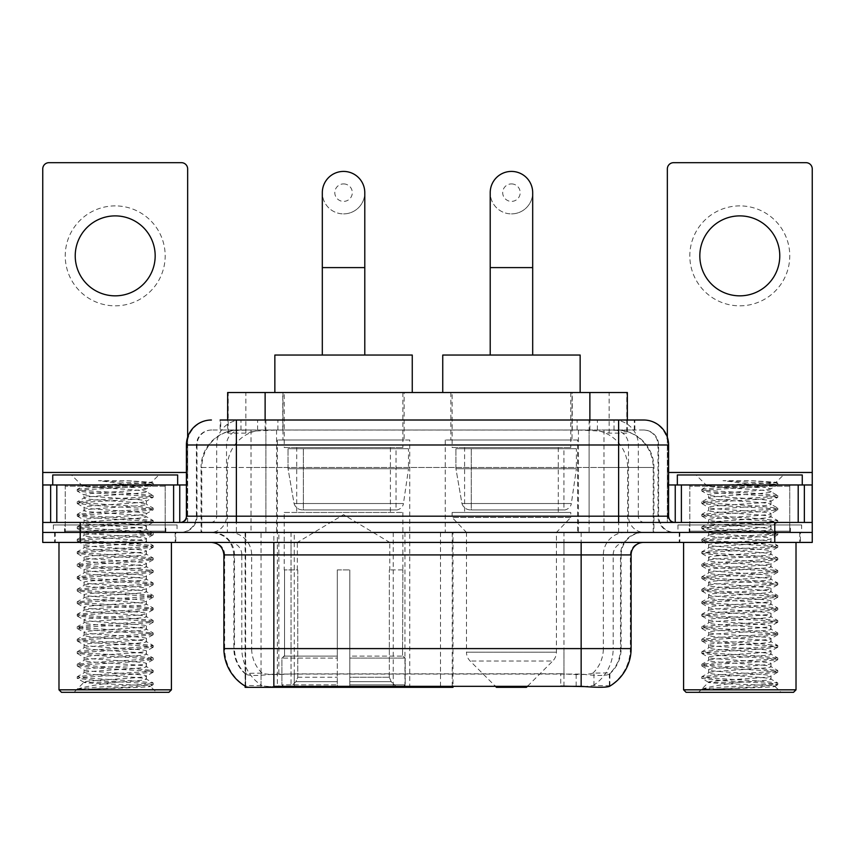 <?xml version="1.0" encoding="UTF-8"?>
<svg xmlns="http://www.w3.org/2000/svg" width="855" height="855" viewBox="0 0 855 855"><rect width="100%" height="100%" fill="white"/><g stroke="black" fill="none" stroke-linecap="round" stroke-linejoin="round"><path stroke-width="0.64" stroke-dasharray="4.28 3.21" d="M245.118 686.105L245.118 532.43L453 532.43L453 686.105M453 687.335L294.27 687.335L294.27 532.43M409.759 439.994L277.351 439.994L409.759 439.994L409.759 687.335L277.351 687.335L409.759 687.335M277.351 439.994L277.351 687.335M615.493 430.001L603.331 430.001L621.991 430.45C626.694 431.861 628.286 432.748 626.779 433.132L609.155 433.132L599.109 430.973L578.44 430.054L276.56 430.054L255.891 430.973L245.845 433.132L228.221 433.132L227.654 432.887L227.654 420.008M627.346 392.52L227.654 392.52M619.854 430.151A37.47 37.47 0 0 1 653.957 467.471L653.957 532.43L201.043 532.43L653.957 532.43M227.654 432.887C227.687 432.181 229.471 431.369 233.009 430.45L251.669 430.001L239.507 430.001M235.146 430.151A37.47 37.47 0 0 0 201.043 467.471L201.801 467.471L201.801 532.43M245.118 687.335L294.27 687.335M404.137 392.52L282.973 392.52L404.137 392.52L404.137 439.994L282.973 439.994L404.137 439.994M282.973 392.52L282.973 439.994M572.027 392.52L450.863 392.52L572.027 392.52L572.027 439.994L450.863 439.994L572.027 439.994M450.863 392.52L450.863 439.994M577.649 439.994L445.241 439.994L577.649 439.994L577.649 532.43L445.241 532.43L577.649 532.43M445.241 439.994L445.241 532.43M453 532.43L245.118 532.43M627.346 420.008L627.346 432.876L626.779 433.132L626.779 392.52M251.669 430.001L603.331 430.001M175.788 532.43L54.613 532.43L175.788 532.43L175.788 542.423L54.613 542.423L175.788 542.423M54.613 532.43L54.613 542.423M800.387 532.43L679.212 532.43L800.387 532.43L800.387 542.423L679.212 542.423L800.387 542.423M679.212 532.43L679.212 542.423M177.038 524.938L53.373 524.938L177.038 524.938L177.038 532.43L53.373 532.43L177.038 532.43M53.373 524.938L53.373 532.43M801.627 524.938L677.962 524.938L801.627 524.938L801.627 532.43L677.962 532.43L801.627 532.43M677.962 524.938L677.962 532.43M563.969 686.191L563.969 648.603L224.641 648.603A43.723 43.06 -90 0 0 245.118 685.838L245.492 674.071C248.73 675.91 258.178 675.91 273.846 674.071L581.154 674.071C596.79 675.91 606.248 675.91 609.508 674.071L609.369 672.864L592.91 673.142C587.994 674.745 578.343 675.001 563.969 673.879L560.73 673.751L560.73 686.105L291.031 686.191C276.699 686.95 267.049 686.779 262.09 685.699L245.631 685.518L245.492 686.319C248.73 687.58 258.178 687.58 273.846 686.319M581.154 674.071L581.154 648.603L621.125 648.603A33.73 33.73 0 0 1 609.508 674.071L609.882 673.345A33.73 33.217 90 0 0 620.516 648.603L620.516 554.916L621.125 554.916A22.486 22.486 0 0 1 643.612 532.43L211.388 532.43L643.612 532.43M245.492 674.071A33.73 33.73 0 0 1 233.875 648.603L233.875 554.916L631.118 554.916M581.154 542.423L211.388 542.423L581.154 542.423M689.205 532.43L790.394 532.43L689.205 532.43L689.205 524.938L790.394 524.938L689.205 524.938M790.394 532.43L790.394 524.938M64.606 532.43L165.795 532.43L64.606 532.43L64.606 524.938L165.795 524.938L64.606 524.938M165.795 532.43L165.795 524.938M774.78 542.423L42.75 542.423L42.75 532.43L812.25 532.43L812.25 542.423L774.78 542.423L774.78 532.43L812.25 532.43L812.25 522.437L667.349 522.437L667.349 168.916A6.242 6.242 0 0 1 673.59 162.674L806.009 162.674A6.242 6.242 0 0 1 812.25 168.916L812.25 472.473L667.349 472.473L667.349 484.967L668.589 484.967M631.118 648.603L630.359 648.603A43.723 43.06 90 0 1 609.882 685.838L593.947 685.518L584.254 686.576M560.73 673.751L291.031 673.879C276.689 675.001 267.038 674.745 262.09 673.142L245.118 673.355A33.73 33.217 -90 0 1 234.484 648.603L273.846 648.603L273.846 554.916L233.875 554.916C232.549 541.258 225.047 533.766 211.388 532.43M236.375 420.008L618.625 420.008M220.141 430.001L634.859 430.001L220.141 430.001L220.141 420.008L241.281 420.008A24.987 24.603 -90 0 0 216.678 444.985L216.678 516.196L186.411 516.196M643.612 430.001L211.388 430.001L643.612 430.001A14.995 14.995 0 0 1 658.596 444.985L658.596 516.196L216.678 516.196A6.242 6.156 90 0 1 210.533 522.437L674.841 522.437L210.533 522.437M186.411 444.985L658.596 444.985L196.404 444.985L197.003 444.985L197.003 516.196L196.404 516.196A16.234 16.234 0 0 1 180.159 532.43L674.841 532.43L180.159 532.43M789.764 484.967L689.825 484.967L789.764 484.967L789.764 522.437L689.825 522.437L789.764 522.437L789.764 532.43L689.825 532.43L789.764 532.43M689.825 484.967L689.825 532.43M165.175 484.967L65.237 484.967L165.175 484.967L165.175 522.437L65.237 522.437L165.175 522.437L165.175 532.43L65.237 532.43L165.175 532.43M65.237 484.967L65.237 532.43M80.22 542.423L80.22 532.43L42.75 532.43L42.75 522.437L187.651 522.437L187.651 472.473L187.651 522.437L812.25 522.437L667.349 522.437L667.349 484.967L812.25 484.967L812.25 472.473M80.22 522.437L80.22 532.43L774.78 532.43L774.78 522.437M634.859 430.001L634.859 420.008L220.708 420.008L220.708 430.001M634.859 420.008L241.281 420.008M115.201 205.895A49.964 49.964 0 0 0 65.237 255.859A49.964 49.964 0 0 0 115.201 305.834A49.964 49.964 0 0 0 165.175 255.859A49.964 49.964 0 0 0 115.201 205.895M115.201 295.841A39.971 39.971 0 0 1 75.229 255.859A39.971 39.971 0 0 1 115.201 215.888A39.971 39.971 0 0 1 155.172 255.859A39.971 39.971 0 0 1 115.201 295.841M65.237 522.437L165.175 522.437L65.237 522.437M42.75 522.437L42.75 168.916A6.242 6.242 0 0 1 48.992 162.674L181.41 162.674A6.242 6.242 0 0 1 187.651 168.916L187.651 472.473L42.75 472.473M187.651 437.183L187.651 472.473L186.411 472.473M186.411 484.967L42.75 484.967M171.417 542.423L58.984 542.423L171.417 542.423M55.244 532.43L175.168 532.43L55.244 532.43L55.244 542.423L175.168 542.423L55.244 542.423M175.168 532.43L175.168 542.423M166.415 532.43L63.986 532.43L166.415 532.43A1.25 1.25 0 0 1 165.175 531.179L65.237 531.179L165.175 531.179L165.175 486.217A1.25 1.25 0 0 1 166.415 484.967L63.986 484.967L166.415 484.967M63.986 532.43A1.25 1.25 0 0 0 65.237 531.179L65.237 486.217A1.25 1.25 0 0 0 63.986 484.967M177.658 484.967L52.743 484.967L177.658 484.967M77.484 689.077C83.373 686.993 95.952 684.727 115.201 682.269L83.972 682.269C81.193 683.679 151.837 684.994 150.373 686.244C152.692 687.217 113.715 688.19 91.261 689.077L77.484 689.077L96.209 687.217L148.107 684.096L153.056 682.899L134.203 680.975L82.304 677.844L77.356 676.647L96.209 674.723L148.107 671.603L153.195 670.566L134.203 668.482L82.304 665.361L77.356 664.153L96.209 662.23L148.107 659.109L153.195 658.072L134.203 655.988L82.304 652.867L77.356 651.67L96.209 649.747L148.107 646.615L153.195 645.578L134.203 643.494L82.304 640.374L77.356 639.177L96.209 637.253L148.107 634.121L153.195 633.085L134.203 631.001L82.304 627.88L77.207 626.843L96.209 624.759L148.107 621.638L153.195 620.591L134.203 618.507L82.304 615.386L77.207 614.35L96.209 612.266L148.107 609.145L153.195 608.097L134.203 606.024L82.304 602.893L77.207 601.856L96.209 599.772L148.107 596.651L153.195 595.614L134.203 593.53L82.304 590.41L77.207 589.362L96.209 587.278L148.107 584.157L153.195 583.121L134.203 581.037L82.304 577.916L77.207 576.869L96.209 574.795L148.107 571.664L153.195 570.627L134.203 568.543L82.304 565.422L77.207 564.386L96.209 562.301L148.107 559.17L153.195 558.133L134.203 556.049L82.304 552.929L77.207 551.892L96.209 549.808L148.107 546.687L153.195 545.64L134.203 543.556L82.304 540.435L77.207 539.398L96.209 537.314L148.107 534.193L153.195 533.146L134.203 531.073L82.304 527.941L77.207 526.904L96.209 524.82L148.107 521.7L153.195 520.663L134.203 518.579L82.304 515.458L77.207 514.411L96.209 512.327L148.107 509.206L153.195 508.169L134.203 506.085L82.304 502.964L77.207 501.917L96.209 499.844L148.107 496.712L153.195 495.676L134.203 493.591L82.304 490.471L77.207 489.434L82.743 486.239C79.857 484.838 153.131 483.524 151.624 482.273L126.871 480.702L98.378 480.702C116.932 482.776 131.168 485.031 141.086 487.457L97.491 487.457L82.743 486.239L71.478 474.974L158.923 474.974L71.478 474.974M77.356 489.274L96.209 487.35L148.107 484.229L153.195 483.182L151.581 482.167L158.923 474.974M91.261 689.077L134.203 686.693L153.056 684.77L150.33 686.351L156.422 692.326L73.979 692.326L83.972 682.269C82.059 680.195 148.343 678.101 146.429 676.027C148.343 673.943 82.059 671.859 83.972 669.786C82.059 667.702 148.343 665.617 146.429 663.533C148.343 661.46 82.059 659.365 83.972 657.292C82.059 655.208 148.343 653.124 146.429 651.04C148.343 648.966 82.059 646.872 83.972 644.798C82.059 642.714 148.343 640.63 146.429 638.546C148.343 636.473 82.059 634.389 83.972 632.305C82.059 630.231 148.343 628.136 146.429 626.063C148.343 623.979 82.059 621.895 83.972 619.811C82.059 617.738 148.343 615.643 146.429 613.569C148.343 611.485 82.059 609.401 83.972 607.317C82.059 605.244 148.343 603.149 146.429 601.076C148.343 598.992 82.059 596.908 83.972 594.834C82.059 592.75 148.343 590.666 146.429 588.582C148.343 586.509 82.059 584.414 83.972 582.341C82.059 580.256 148.343 578.172 146.429 576.088C148.343 574.015 82.059 571.92 83.972 569.847C82.059 567.763 148.343 565.679 146.429 563.595C148.343 561.521 82.059 559.437 83.972 557.353C82.059 555.28 148.343 553.185 146.429 551.112C148.343 549.028 82.059 546.944 83.972 544.859C82.059 542.786 148.343 540.691 146.429 538.618C148.343 536.534 82.059 534.45 83.972 532.366C82.059 530.292 148.343 528.198 146.429 526.124C148.343 524.04 82.059 521.956 83.972 519.883C82.059 517.799 148.343 515.715 146.429 513.631C148.343 511.557 82.059 509.462 83.972 507.389C82.059 505.305 148.343 503.221 146.429 501.137L146.429 504.268L153.056 508.009M153.056 684.77L148.107 683.573L96.209 680.452L77.207 678.368L82.304 677.331L134.203 674.2L153.195 672.126L148.107 671.079L96.209 667.958L77.207 665.874L82.304 664.837L134.203 661.717L153.195 659.633L148.107 658.585L96.209 655.464L77.207 653.38L82.304 652.344L134.203 649.223L153.195 647.139L148.107 646.102L96.209 642.971L77.207 640.897L82.304 639.85L134.203 636.729L153.195 634.645L148.107 633.608L96.209 630.488L77.207 628.404L82.304 627.356L134.203 624.236L153.195 622.151L148.107 621.115L96.209 617.994L77.207 615.91L82.304 614.873L134.203 611.742L153.195 609.668L148.107 608.621L96.209 605.5L77.207 603.416L82.304 602.38L134.203 599.248L153.195 597.175L148.107 596.127L96.209 593.007L77.207 590.923L82.304 589.886L134.203 586.765L153.056 584.841L148.107 583.634L96.209 580.513L77.207 578.429L82.304 577.392L134.203 574.271L153.195 572.187L148.107 571.151L96.209 568.019L77.356 566.096L82.304 564.899L134.203 561.778L153.195 559.694L148.107 558.657L96.209 555.536L77.207 553.452L82.304 552.405L134.203 549.284L153.195 547.2L148.107 546.163L96.209 543.043L77.207 540.959L82.304 539.922L134.203 536.79L153.195 534.717L148.107 533.67L96.209 530.549L77.207 528.465L82.304 527.428L134.203 524.307L153.195 522.223L148.107 521.176L96.209 518.055L77.207 515.971L82.304 514.934L134.203 511.814L153.056 509.89L146.429 513.631L146.429 516.751C148.343 514.678 82.059 512.583 83.972 510.51C82.059 508.426 148.343 506.342 146.429 504.268C148.343 502.184 82.059 500.1 83.972 498.016L77.356 501.767M153.056 509.89L148.107 508.682L96.209 505.562L77.207 503.477L82.304 502.441L134.203 499.32L153.056 497.396L146.429 501.137C148.343 499.064 82.059 496.969 83.972 494.895L83.972 498.016C82.059 495.943 148.343 493.848 146.429 491.775L153.056 495.515M153.056 497.396L148.107 496.199L96.209 493.068L77.356 491.144L83.972 494.895C82.059 492.811 148.343 490.727 146.429 488.643L146.429 491.775C147.68 490.353 116.515 488.846 97.491 487.457M153.056 522.384L146.429 526.124L146.429 529.245C148.343 527.172 82.059 525.077 83.972 523.004C82.059 520.919 148.343 518.835 146.429 516.751L153.056 520.503M77.356 503.638L84.143 507.581L83.972 510.51L77.356 514.25M153.056 534.867L146.429 538.618L146.429 541.739C148.343 539.665 82.059 537.571 83.972 535.497C82.059 533.413 148.343 531.329 146.429 529.245L153.056 532.996M77.356 516.131L84.143 520.075L83.972 523.004L77.356 526.744M153.056 547.36L146.429 551.112L146.429 554.232C148.343 552.148 82.059 550.064 83.972 547.98C82.059 545.907 148.343 543.812 146.429 541.739L153.056 545.479M77.356 528.625L84.143 532.569L83.972 535.497L77.356 539.238M153.056 559.854L146.429 563.595L146.429 566.726C148.343 564.642 82.059 562.558 83.972 560.474C82.059 558.401 148.343 556.306 146.429 554.232L153.056 557.973M77.356 541.119L84.143 545.052L83.972 547.98L77.356 551.732M153.056 572.348L146.429 576.088L146.429 579.209C148.343 577.136 82.059 575.052 83.972 572.968C82.059 570.894 148.343 568.799 146.429 566.726L153.056 570.467M77.356 553.613L84.143 557.545L83.972 560.474L77.356 564.225M153.056 584.841L146.429 588.582L146.429 591.703C148.343 589.629 82.059 587.535 83.972 585.461C82.059 583.377 148.343 581.293 146.429 579.209L153.056 582.96M77.356 566.096L84.143 570.039L83.972 572.968L77.356 576.719M153.056 597.324L146.429 601.076L146.429 604.196C148.343 602.123 82.059 600.028 83.972 597.955C82.059 595.871 148.343 593.787 146.429 591.703L153.056 595.454M77.356 578.589L84.143 582.533L83.972 585.461L77.356 589.202M153.056 609.818L146.429 613.569L146.429 616.69C148.343 614.606 82.059 612.522 83.972 610.449C82.059 608.365 148.343 606.281 146.429 604.196L153.056 607.948M77.356 591.083L84.143 595.027L83.972 597.955L77.356 601.696M153.056 622.312L146.429 626.063L146.429 629.184C148.343 627.1 82.059 625.016 83.972 622.932C82.059 620.858 148.343 618.764 146.429 616.69L153.056 620.431M77.356 603.577L84.143 607.52L83.972 610.449L77.356 614.189M153.056 634.805L146.429 638.546L146.429 641.678C148.343 639.593 82.059 637.509 83.972 635.425C82.059 633.352 148.343 631.257 146.429 629.184L153.056 632.924M77.356 616.07L84.143 620.003L83.972 622.932L77.356 626.683M153.056 647.299L146.429 651.04L146.429 654.161C148.343 652.087 82.059 650.003 83.972 647.919C82.059 645.846 148.343 643.751 146.429 641.678L153.056 645.418M77.356 628.564L84.143 632.497L83.972 635.425L77.356 639.177M153.056 659.793L146.429 663.533L146.429 666.654C148.343 664.581 82.059 662.486 83.972 660.413C82.059 658.329 148.343 656.245 146.429 654.161L153.056 657.912M77.356 641.047L84.143 644.991L83.972 647.919L77.356 651.67M153.056 672.276L146.429 676.027L146.429 679.148C148.343 677.075 82.059 674.98 83.972 672.906C82.059 670.822 148.343 668.738 146.429 666.654L153.056 670.406M77.356 653.541L84.143 657.484L83.972 660.413L77.356 664.153M115.201 682.269C134.171 681.232 144.581 680.185 146.429 679.148L153.056 682.899M77.356 666.034L84.143 669.978L83.972 672.906L77.356 676.647M77.356 491.144L82.304 489.947L134.203 486.826L153.056 484.903L146.258 488.846L141.086 487.457M73.979 692.326L156.422 692.326M83.972 682.269L77.356 678.528M52.743 474.974L177.658 474.974M58.984 689.825L171.417 689.825M61.485 692.326L168.916 692.326M153.056 483.022L126.871 480.702M153.056 484.903L148.107 483.706L98.378 480.702M343.55 213.889A21.236 21.236 0 0 0 364.786 192.653A21.236 21.236 0 0 1 343.55 213.889A21.236 21.236 0 0 0 364.786 192.653A21.236 21.236 0 0 0 343.55 171.417A21.236 21.236 0 0 0 322.314 192.653A21.236 21.236 0 0 0 343.55 213.889A21.236 21.236 0 0 1 322.314 192.653M343.55 183.911A8.742 8.742 0 0 1 352.303 192.653A8.742 8.742 0 0 1 343.55 201.395A8.742 8.742 0 0 1 334.807 192.653A8.742 8.742 0 0 1 343.55 183.911M322.314 355.049L364.786 355.049L322.314 355.049M297.337 569.911L297.337 542.423L389.773 542.423L343.55 514.657L297.337 542.423L389.773 542.423L389.773 569.911M389.346 677.245L389.346 569.911L389.346 677.245L391.195 681.67L396.902 687.335L349.802 687.335L402.684 687.335L349.802 687.335L349.802 684.834L405.195 684.834L349.802 684.834L349.802 658.104L405.195 658.104L349.802 658.104L349.802 656.106L403.186 656.106L349.802 656.106L349.802 687.335L402.684 687.335L405.195 684.834L405.195 658.104L402.566 656.106L402.887 569.911L402.566 656.106L405.195 658.104L405.195 684.834L402.684 687.335L396.902 687.335L391.195 681.67L389.346 677.245L349.802 677.245L349.802 687.335L349.802 569.911L349.802 677.245L389.346 677.245M337.308 569.911L349.802 569.911L337.308 569.911L337.308 656.106L284.544 656.106L337.308 656.106L337.308 569.911L337.308 677.245L337.308 569.911L349.802 569.911L349.802 656.106L349.802 569.911L337.308 569.911M297.754 569.911L297.754 677.245L295.916 681.67L290.208 687.335L337.308 687.335L337.308 677.245L337.308 687.335L284.426 687.335L337.308 687.335L337.308 684.834L337.308 687.335L284.426 687.335L281.915 684.834L337.308 684.834L281.915 684.834L281.915 658.104L337.308 658.104L337.308 684.834L337.308 658.104L281.915 658.104L283.924 656.106L337.308 656.106L337.308 658.104L337.308 656.106L283.924 656.106L284.544 656.106L284.544 569.911L284.544 656.106L281.915 658.104L281.915 684.834L284.426 687.335L290.208 687.335L295.916 681.67L297.754 677.245L297.754 569.911L284.223 569.911L297.754 569.911M284.223 512.444L402.887 512.444L284.223 512.444L284.223 569.911M402.887 512.444L402.887 569.911M296.706 447.486L390.404 447.486L296.706 447.486L296.706 512.444L390.404 512.444L296.706 512.444M390.404 447.486L390.404 512.444M284.223 392.52L402.887 392.52L284.223 392.52L284.223 447.486L402.887 447.486L284.223 447.486M402.887 392.52L402.887 447.486M412.26 392.52L274.85 392.52L412.26 392.52M274.85 355.049L412.26 355.049M402.566 569.911L389.346 569.911L402.566 569.911M408.508 448.736L288.039 448.736L408.508 448.736L408.508 468.722L288.039 468.722L288.039 448.736L288.039 468.722L294.056 503.531C295.541 507.817 298.641 509.954 303.354 509.943L396.025 509.943L303.365 509.943L303.365 448.736L303.354 509.943C298.662 509.965 295.563 507.827 294.056 503.531L288.039 468.722L408.508 468.722L403.453 503.531L294.056 503.531L403.453 503.531C402.47 509.644 395.502 510.371 396.036 509.943L396.025 448.736L303.365 448.736L396.025 448.736M511.45 213.889A21.236 21.236 0 0 0 532.686 192.653A21.236 21.236 0 0 1 511.45 213.889A21.236 21.236 0 0 0 532.686 192.653A21.236 21.236 0 0 0 511.45 171.417A21.236 21.236 0 0 0 490.214 192.653A21.236 21.236 0 0 0 511.45 213.889A21.236 21.236 0 0 1 490.214 192.653M511.45 183.911A8.742 8.742 0 0 1 520.193 192.653A8.742 8.742 0 0 1 511.45 201.395A8.742 8.742 0 0 1 502.697 192.653A8.742 8.742 0 0 1 511.45 183.911M490.214 355.049L532.686 355.049L490.214 355.049M527.663 686.105L552.758 661.011L470.132 661.011L552.758 661.011A12.494 12.494 0 0 0 556.413 652.173L466.477 652.173A12.494 12.494 0 0 0 470.132 661.011L495.227 686.105M556.413 532.43L466.477 532.43L466.477 652.173L556.413 652.173L556.413 532.43L570.777 517.446L452.113 517.446L570.777 517.446L570.777 512.444L452.113 512.444L452.113 517.446L466.477 532.43L556.413 532.43M464.596 447.486L558.294 447.486L464.596 447.486L464.596 512.444L558.294 512.444L464.596 512.444M558.294 447.486L558.294 512.444M452.113 392.52L570.777 392.52L452.113 392.52L452.113 447.486L570.777 447.486L452.113 447.486M570.777 392.52L570.777 447.486M580.15 392.52L442.74 392.52L580.15 392.52M442.74 355.049L580.15 355.049M452.113 512.444L570.777 512.444M496.456 687.335L526.434 687.335M576.398 448.736L455.929 448.736L576.398 448.736L576.398 468.722L455.929 468.722L455.929 448.736L455.929 468.722L461.946 503.531C463.431 507.817 466.541 509.954 471.255 509.943L563.915 509.943L471.255 509.943L471.255 448.736L471.255 509.943C466.552 509.965 463.453 507.827 461.946 503.531L455.929 468.722L576.398 468.722L571.343 503.531L461.946 503.531L571.343 503.531C570.36 509.644 563.392 510.371 563.926 509.943L563.915 448.736L471.255 448.736L563.915 448.736M739.799 205.895A49.964 49.964 0 0 0 689.825 255.859A49.964 49.964 0 0 0 739.799 305.834A49.964 49.964 0 0 0 789.764 255.859A49.964 49.964 0 0 0 739.799 205.895M739.799 295.841A39.971 39.971 0 0 1 699.828 255.859A39.971 39.971 0 0 1 739.799 215.888A39.971 39.971 0 0 1 779.771 255.859A39.971 39.971 0 0 1 739.799 295.841M689.825 522.437L789.764 522.437L689.825 522.437M667.349 437.183L667.349 472.473L668.589 472.473M796.016 542.423L683.583 542.423L796.016 542.423M679.832 532.43L799.756 532.43L679.832 532.43L679.832 542.423L799.756 542.423L679.832 542.423M799.756 532.43L799.756 542.423M791.014 532.43L688.585 532.43L791.014 532.43A1.25 1.25 0 0 1 789.764 531.179L689.825 531.179L789.764 531.179L789.764 486.217A1.25 1.25 0 0 1 791.014 484.967L688.585 484.967L791.014 484.967M688.585 532.43A1.25 1.25 0 0 0 689.825 531.179L689.825 486.217A1.25 1.25 0 0 0 688.585 484.967M802.257 484.967L677.342 484.967L802.257 484.967M702.083 689.077C707.972 686.993 720.541 684.727 739.799 682.269L708.571 682.269C705.792 683.679 776.436 684.994 774.972 686.244C777.291 687.217 738.314 688.19 715.849 689.077L702.083 689.077L720.797 687.217L772.696 684.096L777.644 682.899L758.791 680.975L706.893 677.844L701.944 676.647L720.797 674.723L772.696 671.603L777.794 670.566L758.791 668.482L706.893 665.361L701.944 664.153L720.797 662.23L772.696 659.109L777.794 658.072L758.791 655.988L706.893 652.867L701.944 651.67L720.797 649.747L772.696 646.615L777.794 645.578L758.791 643.494L706.893 640.374L701.944 639.177L720.797 637.253L772.696 634.121L777.794 633.085L758.791 631.001L706.893 627.88L701.944 626.683L720.797 624.759L772.696 621.638L777.794 620.591L758.791 618.507L706.893 615.386L701.805 614.35L720.797 612.266L772.696 609.145L777.794 608.097L758.791 606.024L706.893 602.893L701.805 601.856L720.797 599.772L772.696 596.651L777.794 595.614L758.791 593.53L706.893 590.41L701.805 589.362L720.797 587.278L772.696 584.157L777.794 583.121L758.791 581.037L706.893 577.916L701.805 576.869L720.797 574.795L772.696 571.664L777.794 570.627L758.791 568.543L706.893 565.422L701.805 564.386L720.797 562.301L772.696 559.17L777.794 558.133L758.791 556.049L706.893 552.929L701.805 551.892L720.797 549.808L772.696 546.687L777.794 545.64L758.791 543.556L706.893 540.435L701.805 539.398L720.797 537.314L772.696 534.193L777.794 533.146L758.791 531.073L706.893 527.941L701.805 526.904L720.797 524.82L772.696 521.7L777.794 520.663L758.791 518.579L706.893 515.458L701.805 514.411L720.797 512.327L772.696 509.206L777.794 508.169L758.791 506.085L706.893 502.964L701.805 501.917L720.797 499.844L772.696 496.712L777.794 495.676L758.791 493.591L706.893 490.471L701.805 489.434L707.342 486.239C704.456 484.838 777.729 483.524 776.212 482.273L751.47 480.702L722.977 480.702C741.531 482.776 755.767 485.031 765.685 487.457L722.09 487.457L707.342 486.239L696.077 474.974L783.522 474.974L696.077 474.974M701.944 489.274L720.797 487.35L772.696 484.229L777.794 483.182L776.169 482.167L783.522 474.974M774.919 686.351L781.021 692.326L698.578 692.326L708.571 682.269C706.658 680.195 772.941 678.101 771.028 676.027C772.941 673.943 706.658 671.859 708.571 669.786C706.658 667.702 772.941 665.617 771.028 663.533C772.941 661.46 706.658 659.365 708.571 657.292C706.658 655.208 772.941 653.124 771.028 651.04C772.941 648.966 706.658 646.872 708.571 644.798C706.658 642.714 772.941 640.63 771.028 638.546C772.941 636.473 706.658 634.389 708.571 632.305C706.658 630.231 772.941 628.136 771.028 626.063C772.941 623.979 706.658 621.895 708.571 619.811C706.658 617.738 772.941 615.643 771.028 613.569C772.941 611.485 706.658 609.401 708.571 607.317C706.658 605.244 772.941 603.149 771.028 601.076C772.941 598.992 706.658 596.908 708.571 594.834C706.658 592.75 772.941 590.666 771.028 588.582C772.941 586.509 706.658 584.414 708.571 582.341C706.658 580.256 772.941 578.172 771.028 576.088C772.941 574.015 706.658 571.92 708.571 569.847C706.658 567.763 772.941 565.679 771.028 563.595C772.941 561.521 706.658 559.437 708.571 557.353C706.658 555.28 772.941 553.185 771.028 551.112C772.941 549.028 706.658 546.944 708.571 544.859C706.658 542.786 772.941 540.691 771.028 538.618C772.941 536.534 706.658 534.45 708.571 532.366C706.658 530.292 772.941 528.198 771.028 526.124C772.941 524.04 706.658 521.956 708.571 519.883C706.658 517.799 772.941 515.715 771.028 513.631C772.941 511.557 706.658 509.462 708.571 507.389C706.658 505.305 772.941 503.221 771.028 501.137L771.028 504.268L777.644 508.009M715.849 689.077L758.791 686.693L777.794 684.62L772.696 683.573L720.797 680.452L701.805 678.368L706.893 677.331L758.791 674.2L777.794 672.126L772.696 671.079L720.797 667.958L701.805 665.874L706.893 664.837L758.791 661.717L777.794 659.633L772.696 658.585L720.797 655.464L701.805 653.38L706.893 652.344L758.791 649.223L777.794 647.139L772.696 646.102L720.797 642.971L701.805 640.897L706.893 639.85L758.791 636.729L777.794 634.645L772.696 633.608L720.797 630.488L701.805 628.404L706.893 627.356L758.791 624.236L777.794 622.151L772.696 621.115L720.797 617.994L701.805 615.91L706.893 614.873L758.791 611.742L777.794 609.668L772.696 608.621L720.797 605.5L701.805 603.416L706.893 602.38L758.791 599.248L777.794 597.175L772.696 596.127L720.797 593.007L701.805 590.923L706.893 589.886L758.791 586.765L777.794 584.681L772.696 583.634L720.797 580.513L701.805 578.429L706.893 577.392L758.791 574.271L777.794 572.187L772.696 571.151L720.797 568.019L701.805 565.946L706.893 564.899L758.791 561.778L777.794 559.694L772.696 558.657L720.797 555.536L701.805 553.452L706.893 552.405L758.791 549.284L777.794 547.2L772.696 546.163L720.797 543.043L701.805 540.959L706.893 539.922L758.791 536.79L777.794 534.717L772.696 533.67L720.797 530.549L701.805 528.465L706.893 527.428L758.791 524.307L777.794 522.223L772.696 521.176L720.797 518.055L701.805 515.971L706.893 514.934L758.791 511.814L777.644 509.89L771.028 513.631L771.028 516.751C772.941 514.678 706.658 512.583 708.571 510.51C706.658 508.426 772.941 506.342 771.028 504.268C772.941 502.184 706.658 500.1 708.571 498.016L701.944 501.767M777.644 509.89L772.696 508.682L720.797 505.562L701.805 503.477L706.893 502.441L758.791 499.32L777.644 497.396L771.028 501.137C772.941 499.064 706.658 496.969 708.571 494.895L708.571 498.016C706.658 495.943 772.941 493.848 771.028 491.775L777.644 495.515M777.644 497.396L772.696 496.199L720.797 493.068L701.944 491.144L708.571 494.895C706.658 492.811 772.941 490.727 771.028 488.643L771.028 491.775C772.279 490.353 741.103 488.846 722.09 487.457M777.644 522.384L771.028 526.124L771.028 529.245C772.941 527.172 706.658 525.077 708.571 523.004C706.658 520.919 772.941 518.835 771.028 516.751L777.644 520.503M701.944 503.638L708.742 507.581L708.571 510.51L701.944 514.25M777.644 534.867L771.028 538.618L771.028 541.739C772.941 539.665 706.658 537.571 708.571 535.497C706.658 533.413 772.941 531.329 771.028 529.245L777.644 532.996M701.944 516.131L708.742 520.075L708.571 523.004L701.944 526.744M777.644 547.36L771.028 551.112L771.028 554.232C772.941 552.148 706.658 550.064 708.571 547.98C706.658 545.907 772.941 543.812 771.028 541.739L777.644 545.479M701.944 528.625L708.742 532.569L708.571 535.497L701.944 539.238M777.644 559.854L771.028 563.595L771.028 566.726C772.941 564.642 706.658 562.558 708.571 560.474C706.658 558.401 772.941 556.306 771.028 554.232L777.644 557.973M701.944 541.119L708.742 545.052L708.571 547.98L701.944 551.732M777.644 572.348L771.028 576.088L771.028 579.209C772.941 577.136 706.658 575.052 708.571 572.968C706.658 570.894 772.941 568.799 771.028 566.726L777.644 570.467M701.944 553.613L708.742 557.545L708.571 560.474L701.944 564.225M777.644 584.841L771.028 588.582L771.028 591.703C772.941 589.629 706.658 587.535 708.571 585.461C706.658 583.377 772.941 581.293 771.028 579.209L777.644 582.96M701.944 566.096L708.742 570.039L708.571 572.968L701.944 576.719M777.644 597.324L771.028 601.076L771.028 604.196C772.941 602.123 706.658 600.028 708.571 597.955C706.658 595.871 772.941 593.787 771.028 591.703L777.644 595.454M701.944 578.589L708.742 582.533L708.571 585.461L701.944 589.202M777.644 609.818L771.028 613.569L771.028 616.69C772.941 614.606 706.658 612.522 708.571 610.449C706.658 608.365 772.941 606.281 771.028 604.196L777.644 607.948M701.944 591.083L708.742 595.027L708.571 597.955L701.944 601.696M777.644 622.312L771.028 626.063L771.028 629.184C772.941 627.1 706.658 625.016 708.571 622.932C706.658 620.858 772.941 618.764 771.028 616.69L777.644 620.431M701.944 603.577L708.742 607.52L708.571 610.449L701.944 614.189M777.644 634.805L771.028 638.546L771.028 641.678C772.941 639.593 706.658 637.509 708.571 635.425C706.658 633.352 772.941 631.257 771.028 629.184L777.644 632.924M701.944 616.07L708.742 620.003L708.571 622.932L701.944 626.683M777.644 647.299L771.028 651.04L771.028 654.161C772.941 652.087 706.658 650.003 708.571 647.919C706.658 645.846 772.941 643.751 771.028 641.678L777.644 645.418M701.944 628.564L708.742 632.497L708.571 635.425L701.944 639.177M777.644 659.793L771.028 663.533L771.028 666.654C772.941 664.581 706.658 662.486 708.571 660.413C706.658 658.329 772.941 656.245 771.028 654.161L777.644 657.912M701.944 641.047L708.742 644.991L708.571 647.919L701.944 651.67M777.644 672.276L771.028 676.027L771.028 679.148C772.941 677.075 706.658 674.98 708.571 672.906C706.658 670.822 772.941 668.738 771.028 666.654L777.644 670.406M701.944 653.541L708.742 657.484L708.571 660.413L701.944 664.153M739.799 682.269C758.759 681.232 769.169 680.185 771.028 679.148L777.644 682.899M701.944 666.034L708.742 669.978L708.571 672.906L701.944 676.647M701.944 491.144L706.893 489.947L758.791 486.826L777.644 484.903L770.857 488.846L765.685 487.457M698.578 692.326L781.021 692.326M708.571 682.269L701.944 678.528M677.342 474.974L802.257 474.974M683.583 689.825L796.016 689.825M686.084 692.326L793.515 692.326M777.644 483.022L751.47 480.702M777.644 484.903L772.696 483.706L722.977 480.702M303.354 509.943L396.036 509.943L303.354 509.943M440.507 532.43L440.507 687.335M228.221 433.132L228.221 392.52M233.009 430.45A37.47 36.904 -90 0 0 201.801 467.471L653.957 467.471L603.983 467.471L603.983 532.43M653.199 532.43L653.199 467.471A37.47 36.904 90 0 0 621.991 430.45M251.017 430.001L251.017 467.471L201.043 467.471L201.043 532.43M245.631 687.335L245.631 532.43M578.44 430.054L578.44 532.43M599.109 430.973A37.47 36.904 90 0 1 627.645 467.471L627.645 532.43M276.56 430.054L276.56 532.43M255.891 430.973A37.47 36.904 -90 0 0 227.355 467.471L227.355 532.43M603.983 430.001L603.983 467.471L251.017 467.471L251.017 532.43M261.053 687.335L261.053 532.43M393.225 532.43L393.225 686.105M278.848 673.751L278.848 532.43M265.125 430.086L265.125 420.008M245.845 433.132L245.845 392.52M282.749 430.086L282.749 392.52M572.252 430.086L572.252 392.52M609.155 433.132L609.155 392.52M589.875 430.086L589.875 420.008M404.96 532.43L404.96 686.105M452.242 532.43L452.242 686.105M592.91 685.699A43.723 43.06 90 0 0 613.174 648.603L563.969 648.603L563.969 554.916L620.516 554.916A22.486 22.145 -90 0 1 642.661 532.43M223.882 554.916L224.641 554.916L224.641 648.603L223.882 648.603M592.91 673.142A33.73 33.217 90 0 0 603.341 648.603L621.125 648.603L621.125 554.916L581.154 554.916L581.154 648.603L273.846 648.603L273.846 674.071M563.969 673.879L563.969 648.603L291.031 648.603L291.031 686.191M212.339 542.423A12.494 12.301 90 0 1 224.641 554.916L241.826 554.916L241.826 648.603A43.723 43.06 -90 0 0 262.09 685.699M642.661 542.423A12.494 12.301 -90 0 0 630.359 554.916L630.359 648.603L613.174 648.603L613.174 554.916A12.494 12.301 -90 0 1 625.475 542.423M262.09 673.142A33.73 33.217 -90 0 1 251.659 648.603L291.031 648.603L291.031 673.879M625.475 532.43A22.486 22.145 -90 0 0 603.341 554.916L603.341 648.603L563.969 648.603L563.969 542.423M229.525 532.43A22.486 22.145 90 0 1 251.659 554.916L251.659 648.603L234.484 648.603L234.484 554.916A22.486 22.145 90 0 0 212.339 532.43M229.525 542.423A12.494 12.301 90 0 1 241.826 554.916L291.031 554.916L291.031 648.603L291.031 542.423M581.154 532.43L581.154 554.916L273.846 554.916L273.846 532.43M291.031 532.43L291.031 554.916L563.969 554.916L563.969 532.43M294.27 686.105L294.27 673.751M593.947 685.518L593.947 672.864M609.369 685.518L609.369 672.864M261.053 685.518L261.053 672.864M245.631 685.518L245.631 672.864M576.152 686.105L576.152 673.751M257.612 430.001L257.612 420.008M211.388 430.001C204.858 430.3 200.23 433.421 197.494 439.363L196.404 444.985L196.404 516.196L618.625 516.196L618.625 430.001M265.894 420.008L265.894 516.196L197.003 516.196A16.234 15.989 90 0 1 181.014 532.43M618.625 532.43L618.625 516.196L658.596 516.196L659.793 522.287L662.999 527.311C666.237 530.645 670.192 532.355 674.841 532.43M589.106 420.008L589.106 444.985L668.589 444.985M668.589 516.196L667.83 516.196L667.83 444.985A24.987 24.603 90 0 0 643.227 420.008M211.773 420.008A24.987 24.603 -90 0 0 187.17 444.985L187.17 516.196A6.242 6.156 90 0 1 181.014 522.437M613.719 420.008A24.987 24.603 90 0 1 638.322 444.985L638.322 516.196L589.106 516.196L589.106 522.437M673.986 522.437A6.242 6.156 -90 0 1 667.83 516.196L638.322 516.196A6.242 6.156 -90 0 0 644.467 522.437M211.773 430.001A14.995 14.759 -90 0 0 197.003 444.985L589.106 444.985L589.106 516.196L265.894 516.196L265.894 522.437M265.894 430.001L265.894 532.43M241.281 430.001A14.995 14.759 -90 0 0 226.522 444.985L226.522 516.196A16.234 15.989 90 0 1 210.533 532.43M236.375 430.001L236.375 532.43M643.227 430.001A14.995 14.759 90 0 1 657.997 444.985L657.997 516.196A16.234 15.989 -90 0 0 673.986 532.43M613.719 430.001A14.995 14.759 90 0 1 628.478 444.985L628.478 516.196A16.234 15.989 -90 0 0 644.467 532.43M589.106 430.001L589.106 532.43M240.971 430.001L240.971 420.008M277.886 430.001L277.886 420.008M577.114 430.001L577.114 420.008M614.029 430.001L614.029 420.008M634.292 430.001L634.292 420.008M597.389 430.001L597.389 420.008M187.566 522.437L187.566 484.967M165.175 486.217L65.237 486.217L165.175 486.217M364.786 267.604L322.314 267.604M297.754 677.245L337.308 677.245L297.754 677.245M391.195 681.67L349.802 681.67L391.195 681.67M295.916 681.67L337.308 681.67L295.916 681.67M532.686 267.604L490.214 267.604M667.434 484.967L667.434 522.437M789.764 486.217L689.825 486.217L789.764 486.217M609.882 685.838L609.882 673.355M153.195 683.049L153.195 684.62M77.207 676.807L77.207 678.368M153.195 670.566L153.195 672.126M77.207 664.314L77.207 665.874M153.195 658.072L153.195 659.633M77.207 651.82L77.207 653.38M153.195 645.578L153.195 647.139M77.207 639.326L77.207 640.897M153.195 633.085L153.195 634.645M77.207 626.843L77.207 628.404M153.195 620.591L153.195 622.151M77.207 614.35L77.207 615.91M153.195 608.097L153.195 609.668M77.207 601.856L77.207 603.416M153.195 595.614L153.195 597.175M77.207 589.362L77.207 590.923M153.195 583.121L153.195 584.681M77.207 576.869L77.207 578.429M153.195 570.627L153.195 572.187M77.207 564.386L77.207 565.946M153.195 558.133L153.195 559.694M77.207 551.892L77.207 553.452M153.195 545.64L153.195 547.2M77.207 539.398L77.207 540.959M153.195 533.146L153.195 534.717M77.207 526.904L77.207 528.465M153.195 520.663L153.195 522.223M77.207 514.411L77.207 515.971M153.195 508.169L153.195 509.73M77.207 501.917L77.207 503.477M153.195 495.676L153.195 497.236M77.207 489.434L77.207 490.994M153.195 483.182L153.195 484.742M777.794 683.049L777.794 684.62M701.805 676.807L701.805 678.368M777.794 670.566L777.794 672.126M701.805 664.314L701.805 665.874M777.794 658.072L777.794 659.633M701.805 651.82L701.805 653.38M777.794 645.578L777.794 647.139M701.805 639.326L701.805 640.897M777.794 633.085L777.794 634.645M701.805 626.843L701.805 628.404M777.794 620.591L777.794 622.151M701.805 614.35L701.805 615.91M777.794 608.097L777.794 609.668M701.805 601.856L701.805 603.416M777.794 595.614L777.794 597.175M701.805 589.362L701.805 590.923M777.794 583.121L777.794 584.681M701.805 576.869L701.805 578.429M777.794 570.627L777.794 572.187M701.805 564.386L701.805 565.946M777.794 558.133L777.794 559.694M701.805 551.892L701.805 553.452M777.794 545.64L777.794 547.2M701.805 539.398L701.805 540.959M777.794 533.146L777.794 534.717M701.805 526.904L701.805 528.465M777.794 520.663L777.794 522.223M701.805 514.411L701.805 515.971M777.794 508.169L777.794 509.73M701.805 501.917L701.805 503.477M777.794 495.676L777.794 497.236M701.805 489.434L701.805 490.994M777.794 483.182L777.794 484.742M774.929 686.351L777.644 684.77"/><path stroke-width="1.28" d="M453 686.105L453 687.335L245.118 687.335L245.118 686.105M227.654 420.008L227.654 392.52L627.346 392.52L627.346 420.008M245.492 686.319A43.723 43.723 0 0 1 223.882 648.603L273.846 648.603L273.846 686.319L581.154 686.319C596.801 687.58 606.248 687.58 609.508 686.319A43.723 43.723 0 0 0 631.118 648.603L631.118 554.916A12.494 12.494 0 0 1 643.612 542.423M223.882 648.603L223.882 554.916C223.144 547.328 218.976 543.171 211.388 542.423M80.22 542.423L812.25 542.423L812.25 532.43L42.75 532.43L42.75 542.423L80.22 542.423L80.22 532.43L42.75 532.43L42.75 484.967L56.804 484.967L56.804 522.437M584.254 686.576L560.73 686.105M220.708 420.008L643.612 420.008A24.987 24.987 0 0 1 668.589 444.985L668.589 516.196C668.963 519.99 671.047 522.063 674.841 522.437M220.141 420.008L236.375 420.008L236.375 444.985L186.411 444.985L186.411 516.196A6.242 6.242 0 0 1 180.159 522.437M211.388 420.008A24.987 24.987 0 0 0 186.411 444.985M774.78 542.423L774.78 532.43L812.25 532.43L812.25 484.967L812.25 522.437L42.75 522.437M774.78 522.437L774.78 532.43L80.22 532.43L80.22 522.437M668.589 444.985L618.625 444.985L618.625 420.008L643.612 420.008M115.201 215.888A39.971 39.971 0 0 0 75.229 255.859A39.971 39.971 0 0 0 115.201 295.841A39.971 39.971 0 0 0 155.172 255.859A39.971 39.971 0 0 0 115.201 215.888M173.608 522.437L173.608 484.967L56.804 484.967M187.651 437.183L187.651 168.916A6.242 6.242 0 0 0 181.41 162.674L48.992 162.674A6.242 6.242 0 0 0 42.75 168.916L42.75 484.967M173.608 484.967L186.411 484.967M168.916 692.326L61.485 692.326L58.984 689.825L171.417 689.825L168.916 692.326M58.984 542.423L58.984 689.825M171.417 542.423L171.417 689.825M177.658 484.967L177.658 474.974L52.743 474.974L52.743 484.967M322.314 355.049L322.314 192.653A21.236 21.236 0 0 1 343.55 171.417A21.236 21.236 0 0 1 364.786 192.653A21.236 21.236 0 0 0 343.55 171.417M364.786 355.049L364.786 192.653M412.26 392.52L412.26 355.049L274.85 355.049L274.85 392.52M490.214 355.049L490.214 192.653A21.236 21.236 0 0 1 511.45 171.417A21.236 21.236 0 0 1 532.686 192.653A21.236 21.236 0 0 0 511.45 171.417M532.686 355.049L532.686 192.653M527.663 686.105L526.434 687.335L496.456 687.335L495.227 686.105M580.15 392.52L580.15 355.049L442.74 355.049L442.74 392.52M739.799 215.888A39.971 39.971 0 0 0 699.828 255.859A39.971 39.971 0 0 0 739.799 295.841A39.971 39.971 0 0 0 779.771 255.859A39.971 39.971 0 0 0 739.799 215.888M798.196 522.437L798.196 484.967L681.392 484.967L681.392 522.437M798.196 484.967L812.25 484.967L812.25 168.916A6.242 6.242 0 0 0 806.009 162.674L673.59 162.674A6.242 6.242 0 0 0 667.349 168.916L667.349 437.183M668.589 484.967L681.392 484.967M793.515 692.326L686.084 692.326L683.583 689.825L796.016 689.825L793.515 692.326M683.583 542.423L683.583 689.825M796.016 542.423L796.016 689.825M802.257 484.967L802.257 474.974L677.342 474.974L677.342 484.967M393.225 686.105L393.225 687.335M278.848 687.335L278.848 686.105M265.125 420.008L265.125 392.52M589.875 420.008L589.875 392.52M404.96 686.105L404.96 687.335M452.242 686.105L452.242 687.335M581.154 542.423L581.154 554.916L223.882 554.916M631.118 554.916L581.154 554.916L581.154 648.603L631.118 648.603M581.154 686.319L581.154 648.603L273.846 648.603L273.846 542.423M236.375 522.437L236.375 516.196L668.589 516.196M186.411 516.196L236.375 516.196L236.375 444.985L618.625 444.985L618.625 522.437M186.411 472.473L42.75 472.473M179.753 484.967L179.753 522.437M42.846 484.967L42.846 522.437M50.648 522.437L50.648 484.967M322.314 267.604L364.786 267.604M490.214 267.604L532.686 267.604M812.25 472.473L668.589 472.473M812.154 522.437L812.154 484.967M804.352 484.967L804.352 522.437M675.247 522.437L675.247 484.967"/></g></svg>
